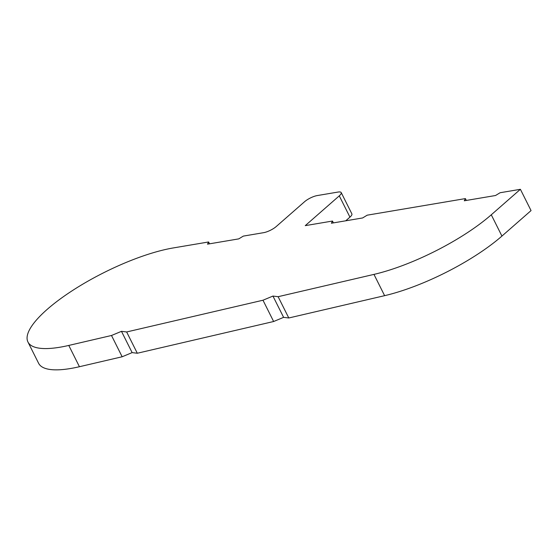 <?xml version="1.0" encoding="UTF-8"?>
<svg xmlns="http://www.w3.org/2000/svg" width="559" height="559" viewBox="0 0 559 559"><rect width="100%" height="100%" fill="white"/><g stroke="black" fill="none" stroke-linecap="round" stroke-linejoin="round"><path stroke-width="0.84" d="M495.526 195.51L464.291 200.786L465.395 198.592L367.193 215.18L362.623 217.954L331.396 223.23L332.493 221.043L305.256 225.64L339.278 195.853A9.922 2.802 -26.6 0 0 341.214 192.582A9.922 2.802 -26.6 0 0 338.006 192.065L317.191 195.58A9.922 2.802 -26.6 0 0 304.578 201.715L276.223 226.542A9.922 2.802 153.4 0 1 263.617 232.677L243.319 236.108L238.742 238.882L207.515 244.157L208.619 241.97L173.395 247.917A99.243 28.02 -26.6 0 0 72.698 290.407A99.243 28.02 -26.6 0 0 27.95 342.003A99.243 28.02 -26.6 0 0 68.778 345.434L111.5 335.491L121.471 331.333L126.648 331.962L262.982 300.225L272.946 296.067L278.123 296.696L373.964 274.392A99.243 28.02 -26.6 0 0 491.277 214.796L520.394 189.305L500.095 192.736L495.526 195.51M466.318 200.443L465.395 198.592M333.416 222.887L332.493 221.043M345.741 220.805L349.934 217.137A9.922 2.802 -26.6 0 0 351.87 213.866L341.214 192.582M209.541 243.815L208.619 241.97M27.95 342.003L38.606 363.28A99.243 28.02 -26.6 0 0 79.434 366.718L122.155 356.768L111.5 335.491M122.155 356.768L132.127 352.61L121.471 331.333M132.127 352.61L137.304 353.246L126.648 331.962M137.304 353.246L273.637 321.509L262.982 300.225M273.637 321.509L283.609 317.351L272.946 296.067M283.609 317.351L288.786 317.98L278.123 296.696M288.786 317.98L384.62 295.669A99.243 28.02 -26.6 0 0 501.933 236.08L531.05 210.589L520.394 189.305M349.934 217.137L339.278 195.853M79.434 366.718L68.778 345.434M384.62 295.669L373.964 274.392M501.933 236.08L491.277 214.796"/></g></svg>
